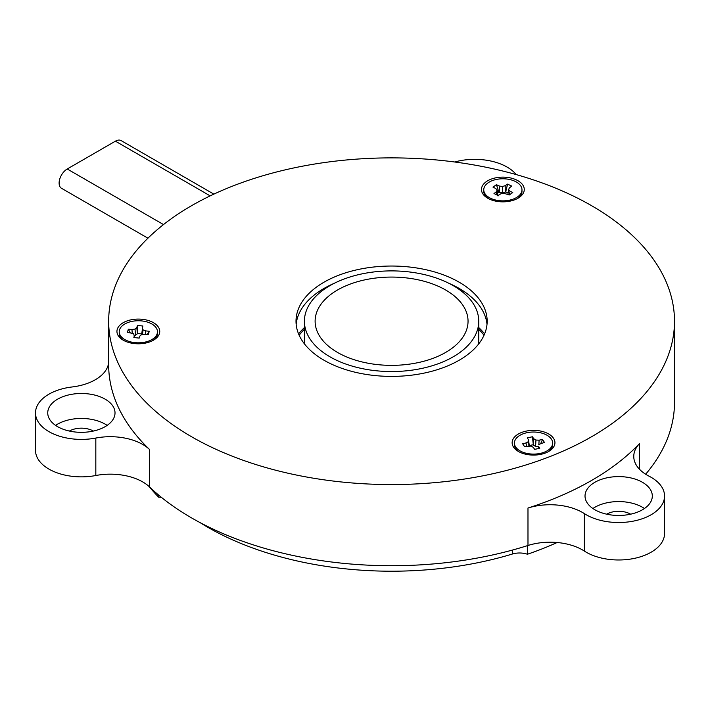 <?xml version="1.0" encoding="UTF-8"?>
<svg xmlns="http://www.w3.org/2000/svg" width="710" height="710" viewBox="0 0 710 710"><rect width="100%" height="100%" fill="white"/><g stroke="black" fill="none" stroke-linecap="round" stroke-linejoin="round"><path stroke-width="1.06" d="M329.946 356.802A87.17 50.33 0 0 0 424.944 367.718A87.17 50.33 0 0 0 478.753 321.222A87.17 50.33 0 0 0 453.22 285.633A87.17 50.33 0 0 0 358.222 274.726A87.17 50.33 0 0 0 304.412 321.222A87.17 50.33 0 0 0 329.946 356.802M445.649 289.999A76.467 44.144 0 0 0 362.322 280.432A76.467 44.144 0 0 0 315.116 321.222A76.467 44.144 0 0 0 337.516 352.435A76.467 44.144 0 0 0 420.844 362.002A76.467 44.144 0 0 0 468.05 321.222A76.467 44.144 0 0 0 445.649 289.999M304.412 329.298A100.935 58.273 0 0 0 299.15 335.271M484.016 335.271A100.935 58.273 0 0 0 478.753 329.298M504.606 200.815A19.117 11.04 180 0 1 483.75 189.827A19.117 11.04 180 0 1 501.136 178.831A19.117 11.04 180 0 1 521.983 189.827A19.117 11.04 180 0 1 504.606 200.815M483.75 189.827L483.75 191.363A19.117 11.04 0 0 0 488.586 198.694M516.188 438.434A19.117 11.04 180 0 1 537.647 432.283A19.117 11.04 180 0 1 552.655 443.067A19.117 11.04 180 0 1 550.898 447.69A19.117 11.04 180 0 1 529.438 453.841A19.117 11.04 180 0 1 514.422 443.067A19.117 11.04 180 0 1 516.188 438.434M547.827 451.933A19.117 11.04 0 0 0 550.898 449.226A19.117 11.04 0 0 0 552.655 444.602L552.655 443.067M152.623 340.649A19.117 11.04 0 0 0 157.46 333.318L157.46 331.783A19.117 11.04 180 0 1 144.121 342.3A19.117 11.04 180 0 1 122.724 338.146A19.117 11.04 180 0 1 119.227 331.783A19.117 11.04 180 0 1 132.566 321.266A19.117 11.04 180 0 1 153.963 325.42A19.117 11.04 180 0 1 157.46 331.783M119.227 331.783L119.227 333.318A19.117 11.04 0 0 0 122.724 339.673A19.117 11.04 0 0 0 124.064 340.649M123.203 340.179L123.203 340.179A21.407 12.363 180 0 1 123.203 322.704A21.407 12.363 180 0 1 153.484 322.704A21.407 12.363 180 0 1 153.484 340.179A21.407 12.363 180 0 1 123.203 340.179M487.726 198.223L487.726 198.223A21.407 12.363 180 0 1 487.726 180.748A21.407 12.363 180 0 1 518.007 180.748A21.407 12.363 180 0 1 518.007 198.223A21.407 12.363 180 0 1 487.726 198.223M514.422 443.067L514.422 444.602A19.117 11.04 0 0 0 519.259 451.933M518.398 451.462L518.398 451.462A21.407 12.363 180 0 1 518.398 433.987A21.407 12.363 180 0 1 548.679 433.987A21.407 12.363 180 0 1 548.679 451.462A21.407 12.363 180 0 1 518.398 451.462M324 360.236A95.584 55.185 180 0 1 296.008 321.222A95.584 55.185 180 0 1 355.009 270.235A95.584 55.185 180 0 1 459.166 282.198A95.584 55.185 180 0 1 487.166 321.222A95.584 55.185 180 0 1 428.157 372.2A95.584 55.185 180 0 1 324 360.236M296.159 324.337A95.584 55.185 180 0 1 334.259 283.308M448.915 283.308A95.584 55.185 180 0 1 459.166 288.438A95.584 55.185 180 0 1 487.007 324.337M304.412 327.585A102.462 59.152 0 0 0 298.555 333.886M105.169 399.171A33.645 19.427 0 0 0 68.506 394.964A33.645 19.427 0 0 0 47.739 412.909A33.645 19.427 0 0 0 57.59 426.648A33.645 19.427 0 0 0 94.252 430.855A33.645 19.427 0 0 0 115.02 412.909A33.645 19.427 0 0 0 105.169 399.171M107.148 425.396A33.645 19.427 0 0 0 105.169 424.145A33.645 19.427 0 0 0 55.611 425.396M454.684 161.995A45.875 26.492 180 0 1 507.144 167.099A45.875 26.492 180 0 1 516.25 174.589M93.356 431.059A16.818 9.709 0 0 0 93.276 431.014A16.818 9.709 0 0 0 69.403 431.059M584.383 513.632A45.875 26.492 180 0 0 586.229 514.759A45.875 26.492 180 0 0 636.231 520.501A45.875 26.492 180 0 0 664.551 496.033A45.875 26.492 180 0 0 651.114 477.297A45.875 26.492 180 0 0 649.153 476.233A45.875 26.492 180 0 1 647.2 475.167A45.875 26.492 180 0 1 633.764 456.441A45.875 26.492 180 0 1 639.453 443.67A282.917 163.344 180 0 1 527.983 508.023A45.875 26.492 180 0 1 582.546 512.505A45.875 26.492 180 0 1 584.383 513.632L584.383 551.093A45.875 26.492 0 0 0 582.546 549.957A45.875 26.492 0 0 0 527.983 545.484A282.917 163.344 180 0 1 191.531 517.883A282.917 163.344 180 0 1 149.526 486.936A45.875 26.492 0 0 0 95.823 475.514A45.875 26.492 180 0 1 35.5 450.371L35.5 412.909A45.875 26.492 180 0 1 72.118 386.968A45.875 26.492 180 0 0 108.665 362.482M642.461 482.294A33.645 19.427 0 0 0 605.799 478.078A33.645 19.427 0 0 0 585.022 496.033A33.645 19.427 0 0 0 594.882 509.762A33.645 19.427 0 0 0 631.545 513.978A33.645 19.427 0 0 0 652.312 496.033A33.645 19.427 0 0 0 642.461 482.294M644.44 508.511A33.645 19.427 0 0 0 642.461 507.268A33.645 19.427 0 0 0 592.894 508.511M630.649 514.182A16.818 9.709 0 0 0 630.569 514.138A16.818 9.709 0 0 0 606.695 514.182M664.551 496.033L664.551 533.485A45.875 26.492 180 0 1 636.231 557.962A45.875 26.492 180 0 1 586.229 552.22A45.875 26.492 180 0 1 584.383 551.093M591.634 205.722A282.917 163.344 180 0 1 674.5 321.222A282.917 163.344 180 0 1 499.849 472.123A282.917 163.344 180 0 1 191.531 436.721A282.917 163.344 180 0 1 108.665 321.222A282.917 163.344 180 0 1 283.317 170.311A282.917 163.344 180 0 1 591.634 205.722M674.5 321.222L674.5 402.384A282.917 163.344 180 0 1 645.656 474.236M557.128 542.511A267.626 154.514 180 0 1 527.415 554.244A15.292 8.831 0 0 0 512.451 554.004A259.975 150.094 180 0 1 199.98 522.56M161.347 497.311A15.292 8.831 0 0 0 158.658 497.195A267.626 154.514 180 0 1 149.251 486.678M527.415 545.662L527.415 554.244M158.658 495.092L158.658 497.195M95.823 475.514L95.823 438.052A45.875 26.492 180 0 1 149.526 449.474A282.917 163.344 180 0 1 108.665 364.922L108.665 321.222M95.823 438.052A45.875 26.492 180 0 1 35.5 412.909M484.61 333.886A102.462 59.152 0 0 0 478.753 327.585M517.155 198.694A19.117 11.04 0 0 0 521.983 191.363L521.983 189.827M141.583 333.904L137.429 333.487L137.474 325.473L142.825 326.005L141.636 334.517L148.337 334.366L149.269 331.277L147.396 334.286M137.474 325.473L136.79 327.55L137.429 333.487M137.296 333.869L134.43 335.555M136.79 327.55L135.024 329.067L135.539 335.386M135.024 329.067L131.953 329.52L132.246 333.159M130.116 332.582L128.341 329.192L131.953 329.52M128.341 329.192L127.418 332.28L133.64 333.7L134.696 337.64M141.663 334.499L139.897 336.016L139.213 338.084L133.862 337.552L134.421 335.475M149.269 331.277L145.674 330.887L145.302 334.099M145.674 330.887L143.047 329.866L142.515 334.374M143.047 329.866L142.266 328.091M524.557 446.643L522.64 443.714L524.512 446.652L531.124 446.084L533.334 447.389L534.657 449.359L539.751 448.276L538.553 446.288L538.224 448.605M538.553 446.288L538.171 448.613M538.766 444.46L544.437 442.419L542.564 439.481L540.807 443.315M542.564 439.481L539.112 440.173L538.872 444.398M538.473 446.528L535.58 446.421L533.37 445.108L533.742 438.736L535.952 440.049L535.58 446.421M539.112 440.173L535.952 440.049M533.37 445.108L532.42 436.774L533.742 438.736M533.13 444.744L529.278 445.56M532.42 436.774L527.326 437.857L528.524 439.845L529.332 446.013M528.524 439.845L528.888 445.995M528.32 441.673L526.048 442.951L526.483 446.262M522.64 443.714L526.048 442.951M510.002 191.167L508.6 189.526L509.46 187.768L511.75 186.118L507.579 184.112L505.192 185.709L505.272 192.126L502.431 192.934L498.855 192.188L496.45 184.698L492.971 187.112L495.74 188.487L497.142 190.129L496.272 191.886L493.991 193.528L498.163 195.543L500.55 193.945L503.39 193.138L509.283 194.957L512.762 192.543L510.002 191.167L509.452 194.842M508.6 189.526L507.89 194.309M508.085 192.969L505.715 191.833L507.579 184.112M505.272 192.126L505.715 191.833M505.192 185.709L502.343 186.517L502.431 192.934M502.343 186.517L499.299 186.02L499.378 192.437M496.45 184.698L499.299 186.02M498.855 192.188L497.586 193.067M497.142 190.129L498.021 195.987M496.272 191.886L496.725 194.851M147.937 238.196L61.495 188.283A11.466 6.621 -60 0 1 59.729 179.097A11.466 6.621 -60 0 1 67.228 168.989L115.41 141.175A11.466 6.621 -60 0 1 121.144 140.607L213.852 194.132M527.983 545.484L527.983 508.023M639.453 443.67L639.453 469.212M149.526 449.474L149.526 486.936M512.451 554.004L512.451 550.064M67.228 168.989L163.504 224.573M115.41 141.175L210.169 195.88M478.753 343.853L478.753 321.222M304.412 343.853L304.412 321.222"/></g></svg>
